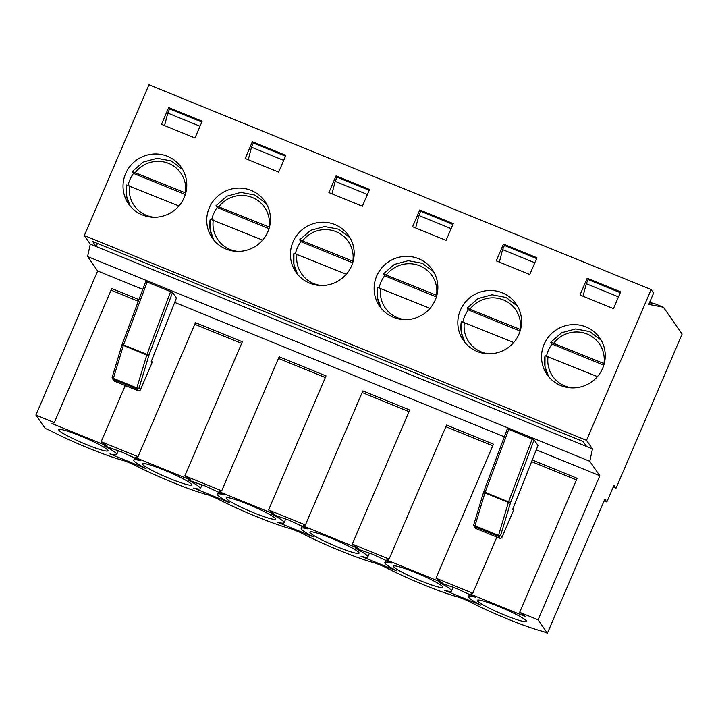 <?xml version="1.0" encoding="UTF-8"?>
<svg xmlns="http://www.w3.org/2000/svg" width="718" height="718" viewBox="0 0 718 718"><rect width="100%" height="100%" fill="white"/><g stroke="black" fill="none" stroke-linecap="round" stroke-linejoin="round"><path stroke-width="1.08" d="M553.811 343.096A28.415 27.858 145.2 0 1 587.136 334.049A28.415 27.858 145.2 0 1 603.946 363.532L550.751 342.19L561.718 332.703L575.674 328.925L589.774 331.599L601.145 340.179M603.811 365.166L551.998 344.048L550.769 342.271M551.998 344.048A32.077 31.457 -34.8 0 0 546.56 355.931M545.025 355.679L544.98 366.494L548.66 376.672A32.077 31.457 145.2 0 1 545.025 355.679L597.421 376.618M470.11 308.964A28.415 27.858 145.2 0 1 503.435 299.918A28.415 27.858 145.2 0 1 520.245 329.409L467.068 308.148L478.017 298.58L491.974 294.793L506.082 297.476L517.445 306.056M520.11 331.043L468.298 309.916L467.068 308.148M468.298 309.916A32.077 31.457 -34.8 0 0 462.868 321.799M461.324 321.547L461.279 332.362L464.959 342.54A32.077 31.457 145.2 0 1 461.324 321.547L513.72 342.486M386.419 274.832A28.415 27.858 145.2 0 1 419.743 265.786A28.415 27.858 145.2 0 1 436.553 295.277L383.358 273.935L394.317 264.448L408.282 260.67L422.381 263.344L433.753 271.925M436.409 296.911L384.606 275.784L383.376 274.016M384.606 275.784A32.077 31.457 -34.8 0 0 379.167 287.667M377.632 287.424L377.587 298.23L381.258 308.417A32.077 31.457 145.2 0 1 377.632 287.424L430.019 308.363M302.718 240.709A28.415 27.858 145.2 0 1 336.042 231.663A28.415 27.858 145.2 0 1 352.852 261.146L299.657 239.803L310.625 230.325L324.581 226.538L338.681 229.213L350.052 237.802M352.717 262.788L300.905 241.661L299.675 239.893M300.905 241.661A32.077 31.457 -34.8 0 0 295.466 253.544M293.931 253.292L293.886 264.107L297.566 274.285A32.077 31.457 145.2 0 1 293.931 253.292L346.327 274.231M219.017 206.578A28.415 27.858 145.2 0 1 252.341 197.531A28.415 27.858 145.2 0 1 269.151 227.023L215.974 205.761L226.924 196.194L240.889 192.406L254.989 195.09L266.351 203.67M269.017 228.656L217.204 207.529L215.974 205.761M217.204 207.529A32.077 31.457 -34.8 0 0 211.774 219.412M210.23 219.161L210.186 229.975L213.865 240.162A32.077 31.457 145.2 0 1 210.23 219.161L262.626 240.108M135.325 172.455A28.415 27.858 145.2 0 1 168.649 163.408A28.415 27.858 145.2 0 1 185.459 192.891L132.265 171.548L143.223 162.062L157.188 158.283L171.288 160.958L182.659 169.538M185.316 194.524L133.512 173.406L132.283 171.629M133.512 173.406A32.077 31.457 -34.8 0 0 128.073 185.289M126.539 185.038L126.494 195.852L130.164 206.03A32.077 31.457 145.2 0 1 126.539 185.038L178.926 205.976M653.093 303.445L649.745 302.081M583.043 296.229L586.301 283.745L618.503 296.875M499.351 262.097L502.6 249.613L534.811 262.743M415.65 227.965L418.899 215.481L451.11 228.62M331.949 193.842L335.207 181.358L367.41 194.488M248.257 159.71L251.506 147.226L283.718 160.365M164.557 125.587L167.806 113.103L200.017 126.233M167.806 113.103L169.601 108.912L201.812 122.042M251.506 147.226L253.301 143.044L285.513 156.174M335.207 181.358L337.002 177.166L369.205 190.297M418.899 215.481L420.694 211.298L452.905 224.429M502.6 249.613L504.395 245.421L536.606 258.561M586.301 283.745L588.096 279.553L620.298 292.684M613.217 487.064L616.035 488.213L682.1 334.076L663.441 307.241L648.758 304.387L653.604 293.088L651.145 289.551L148.958 84.778L84.329 235.567L90.28 244.12L87.605 256.532L97.657 270.982L35.9 415.058L45.207 428.449L49.228 430.091A57.763 6.085 23.2 0 0 124.887 460.938L132.92 464.214A57.763 6.085 23.2 0 0 208.588 495.07L216.621 498.346A57.763 6.085 23.2 0 0 292.28 529.193L300.321 532.469A57.763 6.085 23.2 0 0 375.981 563.325L384.013 566.601A57.763 6.085 23.2 0 0 459.682 597.457L467.714 600.733A57.763 6.085 23.2 0 0 543.373 631.58L547.394 633.222L538.087 619.831L519.67 612.319L525.702 616.681L470.461 594.163L472.803 593.212L435.979 578.196L442.001 582.558L386.76 560.031L389.102 559.08L352.278 544.065L358.309 548.426L303.068 525.899L305.41 524.957L268.577 509.942L274.608 514.294L219.367 491.776L221.709 490.825L184.885 475.81L190.916 480.171L135.675 457.644L138.009 456.702L101.184 441.678L107.215 446.04L51.974 423.521L54.317 422.57L35.9 415.058M534.12 439.874L510.624 502.385L508.559 501.873L508.371 502.438A1.831 0.889 16.8 0 0 510.624 502.385L500.67 535.296L501.999 537.208L513.487 510.399L512.697 509.268L538.006 445.456L534.12 439.874L508.793 429.328L485.126 492.315L483.797 491.507L507.321 428.906L508.793 429.328M97.451 243.447L96.131 246.507L92.649 241.49L583.115 441.48L586.606 446.497L592.467 448.885L589.792 461.297L599.835 475.747L536.292 449.836M122.222 344.101A1.831 0.889 16.8 0 0 122.186 344.182A1.831 0.889 16.8 0 0 123.361 345.448L123.55 344.882L122.231 344.066L145.745 281.474L172.544 292.441L176.404 298.087M87.605 256.532L589.792 461.297M504.35 436.813L174.716 302.404M142.774 289.381L97.657 270.982M512.697 509.268L512.894 508.766M355.536 548.355L372.534 554.224L391.588 563.056A35.191 3.707 -156.8 0 0 384.866 562.49A35.191 3.707 -156.8 0 0 397.126 571.016L361.064 556.315A35.191 3.707 -156.8 0 0 367.796 556.881A35.191 3.707 -156.8 0 0 355.536 548.355M507.321 428.906L483.797 491.507A1.831 0.889 16.8 0 0 483.761 491.615A1.831 0.889 16.8 0 0 484.928 492.889L474.975 525.791A1.831 0.889 -163.2 0 1 473.808 524.526A1.831 0.889 -163.2 0 1 473.88 524.373M532.226 438.886L508.559 501.873L485.126 492.315L484.928 492.889L508.371 502.438L498.274 536.283A1.831 1.795 -34.8 0 0 500.67 535.296A1.831 0.889 -163.2 0 1 498.409 535.35L474.975 525.791L474.84 526.734L476.169 528.645A1.831 1.795 145.2 0 1 475.379 528.017A1.831 1.831 0 0 0 476.196 528.663L499.629 538.222A1.831 1.831 0 0 0 502.008 537.244L501.999 537.208A1.831 1.795 145.2 0 1 499.602 538.204L498.274 536.283L474.84 526.734A1.831 1.795 -34.8 0 1 474.051 526.106L475.379 528.017M90.28 244.12L586.606 446.497M439.228 582.477L456.235 588.356L475.289 597.179A35.191 3.707 -156.8 0 0 468.558 596.622A35.191 3.707 -156.8 0 0 480.818 605.148L444.765 590.438A35.191 3.707 -156.8 0 0 451.487 591.004A35.191 3.707 -156.8 0 0 439.228 582.477M271.835 514.223L288.833 520.101L307.887 528.924A35.191 3.707 -156.8 0 0 301.165 528.358A35.191 3.707 -156.8 0 0 313.425 536.885L277.372 522.183A35.191 3.707 -156.8 0 0 284.095 522.749A35.191 3.707 -156.8 0 0 271.835 514.223M188.134 480.1L205.142 485.969L224.196 494.801A35.191 3.707 -156.8 0 0 217.464 494.235A35.191 3.707 -156.8 0 0 229.733 502.762L193.672 488.06A35.191 3.707 -156.8 0 0 200.394 488.626A35.191 3.707 -156.8 0 0 188.134 480.1M164.09 470.057A26.754 2.818 23.2 0 1 191.697 484.821A26.754 2.818 23.2 0 1 165.975 476.949A26.754 2.818 23.2 0 1 142.541 463.747A26.754 2.818 23.2 0 1 164.09 470.057M331.492 538.32A26.754 2.818 23.2 0 1 359.09 553.075A26.754 2.818 23.2 0 1 333.367 545.213A26.754 2.818 23.2 0 1 309.934 532.011A26.754 2.818 23.2 0 1 331.492 538.32M498.884 606.575A26.754 2.818 23.2 0 1 526.482 621.33A26.754 2.818 23.2 0 1 500.769 613.468A26.754 2.818 23.2 0 1 477.326 600.266A26.754 2.818 23.2 0 1 498.884 606.575M415.183 572.443A26.754 2.818 23.2 0 1 442.791 587.207A26.754 2.818 23.2 0 1 417.068 579.336A26.754 2.818 23.2 0 1 393.635 566.134A26.754 2.818 23.2 0 1 415.183 572.443M247.791 504.189A26.754 2.818 23.2 0 1 275.389 518.943A26.754 2.818 23.2 0 1 249.676 511.081A26.754 2.818 23.2 0 1 226.242 497.879A26.754 2.818 23.2 0 1 247.791 504.189M80.398 435.934A26.754 2.818 23.2 0 1 107.996 450.689A26.754 2.818 23.2 0 1 82.274 442.826A26.754 2.818 23.2 0 1 58.84 429.624A26.754 2.818 23.2 0 1 80.398 435.934M104.442 445.968L121.441 451.846L140.495 460.669A35.191 3.707 -156.8 0 0 133.772 460.103A35.191 3.707 -156.8 0 0 146.032 468.63L109.971 453.929A35.191 3.707 -156.8 0 0 116.702 454.494A35.191 3.707 -156.8 0 0 104.442 445.968M84.329 235.567L586.516 440.331L592.467 448.885M151.327 361.334L151.911 362.967L140.423 389.775L139.095 387.864A1.831 0.889 -163.2 0 1 136.833 387.917L146.795 355.006A1.831 0.889 16.8 0 0 149.048 354.952L146.984 354.441L170.66 291.445M114.656 381.231L113.264 379.301L113.399 378.359A1.831 0.889 -163.2 0 1 112.232 377.094A1.831 0.889 -163.2 0 1 112.313 376.941M194.982 137.991L161.505 124.34L168.685 107.583L202.162 121.234L194.982 137.991M169.601 108.912L168.685 107.583M184.194 197.558A32.077 31.457 145.2 0 1 157.978 217.06A32.077 31.457 145.2 0 1 128.567 203.921A32.077 31.457 145.2 0 1 136.95 159.782A32.077 31.457 145.2 0 1 181.241 167.303A32.077 31.457 145.2 0 1 184.194 197.558M138.933 299.621L111.757 288.537L54.317 422.57M111.066 290.162L138.314 301.264M125.237 385.557L101.184 441.678M278.674 172.114L245.197 158.463L252.377 141.715L285.854 155.366L278.674 172.114M253.301 143.044L252.377 141.715M267.895 231.69A32.077 31.457 145.2 0 1 241.67 251.192A32.077 31.457 145.2 0 1 212.259 238.053A32.077 31.457 145.2 0 1 220.65 193.914A32.077 31.457 145.2 0 1 264.942 201.435A32.077 31.457 145.2 0 1 267.895 231.69M184.885 475.81L242.325 341.777L195.458 322.669L138.009 456.702M194.766 324.285L241.634 343.401M362.375 206.245L328.898 192.595L336.078 175.838L369.555 189.489L362.375 206.245M337.002 177.166L336.078 175.838M351.596 265.813A32.077 31.457 145.2 0 1 325.371 285.324A32.077 31.457 145.2 0 1 295.96 272.176A32.077 31.457 145.2 0 1 304.342 228.046A32.077 31.457 145.2 0 1 348.634 235.558A32.077 31.457 145.2 0 1 351.596 265.813M268.577 509.942L326.026 375.909L279.158 356.792L221.709 490.825M278.458 358.417L325.335 377.524M446.075 240.377L412.59 226.726L419.779 209.97L453.255 223.621L446.075 240.377M420.694 211.298L419.779 209.97M435.287 299.945A32.077 31.457 145.2 0 1 409.072 319.447A32.077 31.457 145.2 0 1 379.66 306.308A32.077 31.457 145.2 0 1 388.043 262.169A32.077 31.457 145.2 0 1 432.335 269.69A32.077 31.457 145.2 0 1 435.287 299.945M352.278 544.065L409.727 410.032L362.85 390.924L305.41 524.957M362.159 392.54L409.027 411.656M529.767 274.5L496.291 260.849L503.471 244.093L536.947 257.744L529.767 274.5M504.395 245.421L503.471 244.093M518.988 334.067A32.077 31.457 145.2 0 1 492.763 353.579A32.077 31.457 145.2 0 1 463.352 340.44A32.077 31.457 145.2 0 1 471.735 296.301A32.077 31.457 145.2 0 1 516.036 303.813A32.077 31.457 145.2 0 1 518.988 334.067M435.979 578.196L493.419 444.164L446.551 425.056L389.102 559.08M445.86 426.671L492.727 445.779M613.468 308.632L579.991 294.981L587.171 278.225L620.648 291.876L613.468 308.632M588.096 279.553L587.171 278.225M602.689 368.199A32.077 31.457 145.2 0 1 576.464 387.702A32.077 31.457 145.2 0 1 547.053 374.563A32.077 31.457 145.2 0 1 555.436 330.424A32.077 31.457 145.2 0 1 599.727 337.945A32.077 31.457 145.2 0 1 602.689 368.199M604.098 500.913L606.809 502.017L604.843 499.19L547.394 633.222M519.67 612.319L577.119 478.296L532.262 460.005M531.616 461.638L576.428 479.911M496.856 537.091L472.803 593.212M663.441 307.241L655.076 303.831L649.467 302.745M606.809 502.017L613.989 485.269L616.035 488.213M599.835 475.747L538.087 619.831M651.145 289.551L586.516 440.331M572.65 387.917A28.415 27.858 145.2 0 1 548.067 356.496M488.949 353.786A28.415 27.858 145.2 0 1 464.366 322.364M405.257 319.654A28.415 27.858 145.2 0 1 380.666 288.241M321.556 285.531A28.415 27.858 145.2 0 1 296.974 254.109M237.855 251.399A28.415 27.858 145.2 0 1 213.273 219.986M154.164 217.276A28.415 27.858 145.2 0 1 129.581 185.854M473.781 524.67A1.831 1.795 -34.8 0 0 474.051 526.106A1.831 1.831 0 0 1 473.808 524.526L483.761 491.615A1.831 1.831 0 0 1 483.797 491.507M502.008 537.244L513.496 510.444A1.831 1.831 0 0 0 513.316 508.676A1.831 1.795 145.2 0 1 513.487 510.399L513.46 510.462M147.226 281.896L123.55 344.882L146.984 354.441L146.795 355.006L123.361 345.448L113.399 378.359L136.833 387.917L136.698 388.851A1.831 1.795 -34.8 0 0 139.095 387.864L149.048 354.952L172.544 292.441M138.036 390.763L138.053 390.789A1.831 1.831 0 0 0 140.432 389.811L140.423 389.775A1.831 1.795 145.2 0 1 138.036 390.763L114.593 381.213L138.036 390.763L136.698 388.851L113.264 379.301A1.831 1.795 -34.8 0 1 112.214 377.237M176.431 298.024L151.121 361.836M113.812 380.585A1.831 1.831 0 0 0 114.62 381.231A1.831 1.795 145.2 0 1 113.812 380.585L112.484 378.664A1.831 1.831 0 0 1 112.232 377.094L122.186 344.182A1.831 1.831 0 0 1 122.231 344.066L145.745 281.474M140.432 389.811L151.92 363.003A1.831 1.831 0 0 0 151.74 361.235A1.831 1.795 145.2 0 1 151.911 362.967L151.884 363.03M538.015 445.501L512.823 509.017M476.196 528.663L499.629 538.222M384.866 562.49L385.772 560.363M367.796 556.881L369.393 553.147M301.165 528.358L302.081 526.231M284.095 522.749L285.701 519.015M217.464 494.235L218.38 492.108M200.394 488.626L202 484.883M133.772 460.103L134.679 457.976M116.702 454.494L118.299 450.76M151.247 361.585L176.44 298.069M451.487 591.004L453.094 587.27M468.558 596.622L469.473 594.486"/></g></svg>
